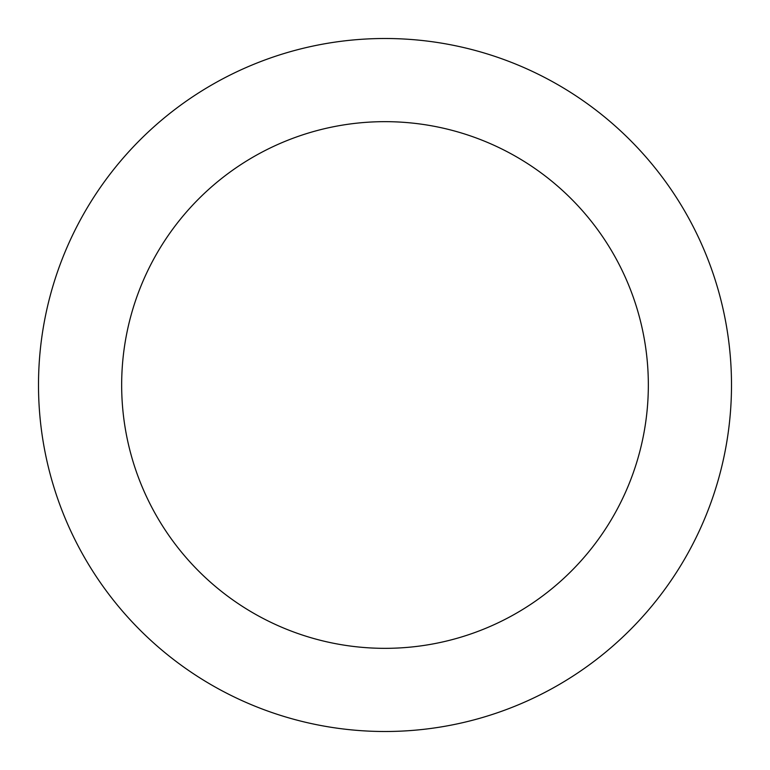 <?xml version="1.0" encoding="UTF-8"?>
<svg xmlns="http://www.w3.org/2000/svg" width="770" height="770" viewBox="0 0 770 770"><rect width="100%" height="100%" fill="white"/><g stroke="black" fill="none" stroke-linecap="round" stroke-linejoin="round"><path stroke-width="1.16" d="M648.34 385A263.34 263.34 0 0 0 385 121.66A263.34 263.34 0 0 0 121.66 385A263.34 263.34 0 0 0 385 648.34A263.34 263.34 0 0 0 648.34 385M38.5 385A346.5 346.5 0 0 1 385 38.5A346.5 346.5 0 0 1 731.5 385A346.5 346.5 0 0 1 385 731.5A346.5 346.5 0 0 1 38.5 385"/></g></svg>
